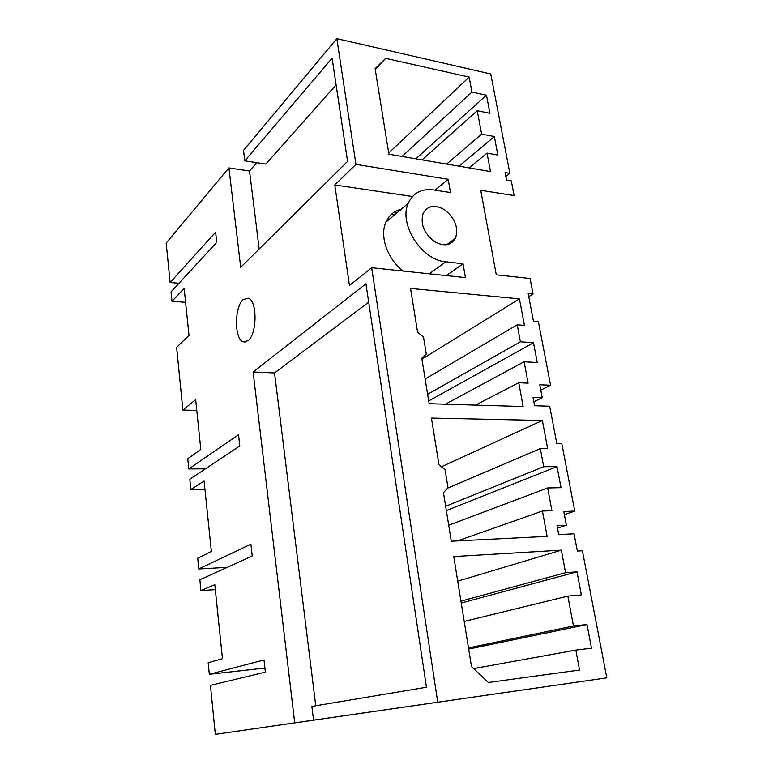 <?xml version="1.0" encoding="UTF-8"?>
<svg xmlns="http://www.w3.org/2000/svg" width="773" height="773" viewBox="0 0 773 773"><rect width="100%" height="100%" fill="white"/><g stroke="black" fill="none" stroke-linecap="round" stroke-linejoin="round"><path stroke-width="1.16" d="M196.777 410.386L182.892 410.067L195.666 399.641L200.816 449.442L187.762 458.708L188.786 468.931L205.425 468.825M182.892 410.067L176.611 347.309L189.018 335.443L184.148 288.368L172.012 301.267L171.065 291.856L216.769 242.336L215.619 232.209L170.128 282.493L166.185 243.07L228.924 167.905L249.524 170.988L256.752 162.688M188.786 468.931L238.528 434.726L239.794 445.944L189.81 479.212L190.844 489.541L204.082 481.028L211.367 551.439L197.714 558.251L198.787 568.976L250.906 544.153L252.24 555.99L199.869 579.769L200.951 590.611L214.797 584.63L222.46 658.673L208.169 662.751L209.328 674.307L263.999 659.949L265.381 672.133L210.43 685.361L215.329 734.35L606.815 677.844L313.558 720.136L311.877 706.416L426.454 687.245L365.938 283.807L253.119 372.006L294.706 722.861L215.329 734.35M528.771 296.648L533.051 294.011L530.065 278.502L496.276 274.811L480.748 190.284L514.132 195.569L511.301 180.824L506.499 180.022L505.078 172.572L509.871 173.394L490.768 73.976L336.825 38.65L355.947 164.359L334.796 184.95L349.444 285.479L371.668 267.729L437.74 702.164M336.825 38.65L243.524 150.416L244.809 160.842L332.09 58.178L347.579 161.412L240.703 267.294L228.924 167.905M243.195 299.576C234.277 306.871 234.258 339.212 243.176 341.821L248.056 340.719C257.177 334.197 257.419 300.591 248.375 298.204L243.195 299.576M509.871 173.394L505.832 176.534M533.051 294.011L528.172 293.527L533.515 321.491L538.414 321.897L550.579 385.244L540.791 390.094M550.579 385.244L539.776 384.77L542.231 397.709L533.003 397.37L534.568 405.748L549.69 406.212L556.85 443.712L561.826 443.75L574.764 511.088L564.387 514.615M574.764 511.088L563.788 511.484L566.396 525.244L557.014 525.659L558.686 534.578L574.059 533.814L577.354 551.072L582.388 550.763L606.815 677.844M185.588 302.32L172.012 301.267M200.951 590.611L215.319 589.615M264.917 668.046L209.328 674.307M313.558 720.136L294.706 722.861M315.751 705.768L274.531 372.953L253.119 372.006M274.531 372.953L368.692 302.195M401.177 209.261C394.056 210.971 388.954 215.3 385.872 222.238L408.289 203.231C413.13 192.892 421.527 188.448 433.46 189.907L450.504 192.545L448.176 179.297L355.947 164.359M408.289 203.231C398.385 223.957 421.691 260.298 445.779 261.815L463.017 263.777L446.35 275.594M371.668 267.729L465.452 277.613L463.017 263.777M471.936 92.055L486.478 95.195L489.918 113.312L477.26 110.703L481.627 134.106L494.334 136.55L497.851 155.073L487.029 153.112L490.488 171.558L388.906 154.214L375.108 68.642L385.688 58.342L469.153 77.097L471.936 92.055L402.057 156.455M517.224 324.795L520.393 341.801L533.486 342.719L537.254 362.518L524.123 361.764L528.114 383.147L518.77 382.732L523.157 406.53L429.121 403.709L421.807 358.305L426.281 354.034L423.536 337.134L417.604 332.255L410.54 288.435L519.437 298.871L524.432 325.365L517.224 324.795L425.14 378.992M540.337 448.611L543.709 466.708L557.024 466.612L561.024 487.666L547.67 487.937L551.922 510.702L542.424 511.03L547.091 536.375L451.287 541.206L443.46 492.672L448.002 487.686L445.064 469.636L438.977 464.844L431.431 418.067L542.356 420.473L547.661 448.64L540.337 448.611L447.557 488.169M575.837 650.103L579.557 670.056L488.372 682.491L471.482 666.51L453.761 556.56L561.343 550.154L565.565 572.696L577.006 571.846L581.383 594.901L567.865 596.099L573.45 625.995L587.016 624.526L591.5 648.17L575.837 650.103L473.685 668.597M434.155 241.35C443.837 246.829 450.959 245.756 455.51 238.152C458.727 227.784 455.181 218.401 444.871 209.985C435.015 204.256 427.769 205.396 423.14 213.425C420.193 223.822 423.865 233.127 434.155 241.35M385.872 222.238C379.417 236.461 387.631 259.612 403.371 271.072M412.502 196.506L334.796 184.95M448.176 179.297L435.16 190.168M336.1 84.885L265.844 164.089L244.809 160.842M259.177 248.983L249.524 170.988M170.128 282.493L178.998 283.266M190.844 489.541L204.932 489.299M198.787 568.976L227.272 567.324M397.38 212.478L394.346 212.063M566.396 525.244L557.488 528.152M542.231 397.709L533.824 401.786M385.688 58.342L375.272 69.647M469.153 77.097L388.713 153.044M486.478 95.195L415.855 158.813M477.26 110.703L422.097 159.885M481.627 134.106L446.659 164.079M494.334 136.55L459.065 166.195M487.029 153.112L469.134 167.915M518.77 382.732L475.53 405.1M519.437 298.871L421.942 359.165M520.393 341.801L427.604 394.307M533.486 342.719L428.677 400.984M524.123 361.764L445.422 404.192M542.424 511.03L457.568 540.887M542.356 420.473L441.412 466.766M543.709 466.708L445.654 506.267M557.024 466.612L446.35 510.586M547.67 487.937L448.707 525.225M561.343 550.154L457.722 581.161M565.565 572.696L460.95 601.133M577.006 571.846L461.249 603.027M567.865 596.099L464.215 621.434M573.45 625.995L468.486 647.919M587.016 624.526L468.67 649.069M391.177 214.508L394.462 214.962M429.324 273.806L445.779 261.815M243.176 341.821L245.775 341.975M446.755 244.712L455.51 238.152"/></g></svg>
